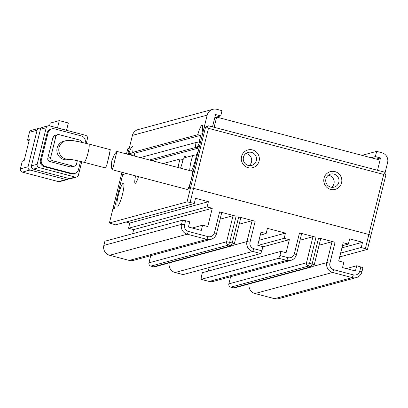 <?xml version="1.0" encoding="UTF-8"?>
<svg xmlns="http://www.w3.org/2000/svg" width="408" height="408" viewBox="0 0 408 408"><rect width="100%" height="100%" fill="white"/><g stroke="black" fill="none" stroke-linecap="round" stroke-linejoin="round"><path stroke-width="0.61" d="M377.528 170.294L380.052 160.094L216.658 117.091L214.134 127.291M214.817 117.591L216.658 117.091M111.823 160.747L114.704 154.03L116.856 151.404L113.317 166.79L112.108 169.697L111.302 166.933L111.823 160.747M112.108 169.697L187.094 189.434A9.45 1.515 -75.3 0 0 191.174 179.841A9.45 1.515 -75.3 0 0 191.903 171.156L116.856 151.404M69.105 159.263A9.45 9.287 -105.2 0 1 65.591 140.755L63.673 141.275A9.45 9.287 74.8 0 0 57.13 148.017A9.45 9.287 74.8 0 0 68.626 159.513L69.442 159.288M108.467 158.069L110.298 149.68L88.811 144.024A9.45 1.515 -75.3 0 1 88.082 152.709A9.45 1.515 -75.3 0 1 84.002 162.302L105.544 167.969L106.855 164.796L108.467 158.069M66.081 179.53L58.41 181.611L22.333 172.115L29.998 170.034L66.081 179.53A2.698 2.652 74.8 0 0 68.906 178.485M40.866 128.413L40.336 128.275A2.698 2.652 -105.2 0 0 37.113 130.208L28.07 166.75A2.698 2.652 74.8 0 0 29.998 170.034M38.984 128.28L31.314 130.361A2.698 2.652 74.8 0 0 29.442 132.289L27.504 140.117L29.345 139.618L24.179 160.497L22.338 160.997L20.4 168.83A2.698 2.652 74.8 0 0 22.333 172.115M58.41 181.611A2.698 2.652 74.8 0 0 59.767 181.606L67.432 179.525M46.216 127.735A2.698 2.652 -105.2 0 1 48.088 125.807L42.335 127.367A2.698 2.652 74.8 0 0 40.468 129.295L46.216 127.735L37.174 164.276L31.426 165.837A2.698 2.652 74.8 0 0 33.354 169.126L39.107 167.566L75.189 177.062L69.437 178.622A2.698 2.652 74.8 0 0 70.788 178.617L76.541 177.057A2.698 2.652 -105.2 0 1 75.189 177.062M69.437 178.622L33.354 169.126M31.426 165.837L40.468 129.295M27.504 140.117L29.116 140.541M49.541 125.832L50.22 123.088L59.323 120.615L57.513 127.928M59.323 120.615L68.345 122.992L66.535 130.305M86.272 143.376L87.455 138.587A2.698 2.652 -105.2 0 0 85.522 135.303L49.439 125.807A2.698 2.652 -105.2 0 0 48.088 125.807M76.541 177.057A2.698 2.652 -105.2 0 0 78.412 175.129L81.733 161.721M71.069 173.752A5.401 5.309 74.8 0 0 73.772 173.742L74.73 173.482A5.401 5.309 -105.2 0 1 72.027 173.492L71.069 173.752L44.263 166.699L45.222 166.439L72.027 173.492M47.119 132.977L48.078 132.717A5.401 5.309 -105.2 0 1 51.816 128.862L50.857 129.122A5.401 5.309 74.8 0 0 47.119 132.977L40.402 160.12A5.401 5.309 74.8 0 0 44.263 166.699M39.107 167.566A2.698 2.652 -105.2 0 1 37.174 164.276M51.816 128.862A5.401 5.309 -105.2 0 1 54.524 128.852L81.325 135.91A5.401 5.309 -105.2 0 1 85.19 142.484L85.043 143.075M74.73 173.482A5.401 5.309 -105.2 0 0 78.474 169.631L80.504 161.42M45.222 166.439A5.401 5.309 -105.2 0 1 41.361 159.859L40.402 160.12M48.078 132.717L41.361 159.859M70.355 166.938A2.698 2.652 74.8 0 0 71.706 166.933L74.582 166.153A2.698 2.652 -105.2 0 1 73.231 166.158L70.355 166.938L49.735 161.512L52.612 160.732L73.231 166.158M52.974 137.343L55.845 136.563A2.698 2.652 -105.2 0 1 57.717 134.635L54.84 135.415A2.698 2.652 74.8 0 0 52.974 137.343L47.802 158.222A2.698 2.652 74.8 0 0 49.735 161.512M74.582 166.153A2.698 2.652 -105.2 0 0 76.454 164.225L77.326 160.691M55.845 136.563L50.679 157.442L47.802 158.222M81.671 142.295A2.698 2.652 -105.2 0 0 79.688 140.056L59.068 134.63A2.698 2.652 -105.2 0 0 57.717 134.635M52.612 160.732A2.698 2.652 -105.2 0 1 50.679 157.442M208.457 128.321L193.601 188.348L368.852 234.472L383.709 174.446L208.457 128.321L207.254 126.74L205.403 127.77L187.058 201.894L109.41 222.962L121.951 172.288M126.49 153.938L127.75 148.838L129.326 147.895M126.572 173.507L122.732 174.548L114.332 208.478L112.899 208.865L114.332 208.478L123.206 172.62M127.75 148.838L129.188 148.446L127.75 154.27M341.562 182.809A9.18 9.022 -105.2 0 1 330.602 189.378A9.18 9.022 -105.2 0 1 324.034 178.199A9.18 9.022 -105.2 0 1 334.994 171.63A9.18 9.022 -105.2 0 1 341.562 182.809M325.926 178.923A6.747 6.635 74.8 0 0 334.137 187.134A6.747 6.635 74.8 0 0 338.808 182.315A6.747 6.635 74.8 0 0 330.602 174.109A6.747 6.635 74.8 0 0 325.926 178.923M259.09 161.104A9.18 9.022 -105.2 0 1 248.13 167.673A9.18 9.022 -105.2 0 1 241.561 156.494A9.18 9.022 -105.2 0 1 252.521 149.925A9.18 9.022 -105.2 0 1 259.09 161.104M243.454 157.218A6.747 6.635 74.8 0 0 251.665 165.429A6.747 6.635 74.8 0 0 256.336 160.609A6.747 6.635 74.8 0 0 248.13 152.403A6.747 6.635 74.8 0 0 243.454 157.218M331.582 187.308A6.747 6.635 74.8 0 0 328.312 175.246M249.109 165.602A6.747 6.635 74.8 0 0 245.84 153.541M249.155 283.907A8.099 7.961 74.8 0 0 255.005 293.53L274.589 298.687A8.099 7.961 74.8 0 0 278.649 298.671L356.296 277.603A8.099 7.961 -105.2 0 0 361.911 271.825L362.942 267.648L356.72 265.751L355.429 270.973L342.541 267.582L343.837 262.359L338.681 261.003L343.205 242.734L348.356 244.091L349.651 238.874L362.534 242.265L361.243 247.483L367.465 249.375L370.954 235.283L368.852 234.472L370.954 235.283L385.81 175.251L383.877 171.962L208.626 125.837L207.254 126.74M187.925 188.756L189.042 188.45A8.91 1.428 104.7 0 0 189.496 188.088L190.546 187.802L193.601 188.348L190.546 187.802L189.108 188.19L203.964 128.163L207.188 126.23L208.626 125.837M383.709 174.446L385.081 173.543M203.964 128.163L205.403 127.77M140.357 157.59L195.978 142.499A11.878 1.902 -75.3 0 0 195.687 147.451C197.625 147.645 198.212 147.487 197.446 146.972A11.878 1.902 -75.3 0 0 199.736 141.479L200.736 141.209L199.441 146.431L197.446 146.972L197.707 147.441M195.978 142.499L199.119 143.029A9.18 1.469 104.7 0 1 200.099 137.894A9.18 1.469 104.7 0 1 200.812 135.262L197.742 134.716L132.651 152.378A11.878 1.902 -75.3 0 0 132.763 146.849A11.878 1.902 -75.3 0 0 128.897 153.398L127.898 153.668L130.473 154.346L130.325 154.948M118.33 195.218A11.878 1.902 -75.3 0 0 117.754 206.06A11.878 1.902 -75.3 0 0 122.548 194.075A11.878 1.902 -75.3 0 0 123.721 183.391A11.878 1.902 -75.3 0 0 118.33 195.218M180.504 168.157A9.721 1.555 -75.3 0 0 182.509 161.736A9.721 1.555 -75.3 0 0 183.279 158.12L192.749 155.55A11.878 1.902 -75.3 0 0 191.23 160.834A11.878 1.902 -75.3 0 0 189.832 170.61M191.291 170.998A11.878 1.902 -75.3 0 0 195.447 159.691A11.878 1.902 -75.3 0 0 196.508 154.53L197.503 154.26L193.305 171.227L192.188 171.528M163.134 163.588L180.096 158.982A9.721 1.555 -75.3 0 0 179.056 162.675A9.721 1.555 -75.3 0 0 178.097 167.525M135.568 175.874A9.721 1.555 -75.3 0 0 135.446 183.248A9.721 1.555 -75.3 0 0 138.485 176.639M365.369 248.569L368.852 234.472L193.601 188.348L190.113 202.445L187.058 201.894M132.656 233.697L133.671 229.602L128.515 228.245L129.81 223.028L126.031 222.034M109.41 222.962L115.632 224.854L194.239 203.531L190.113 202.445M202.343 272.697L201.307 276.874L201.139 279.353L209.131 281.454A8.099 7.961 74.8 0 0 213.19 281.444L290.838 260.375A8.099 7.961 -105.2 0 1 286.778 260.391L278.786 258.284L279.913 255.546L280.949 251.369L202.343 272.697M208.223 271.101L209.105 267.551M125.786 173.298L125.674 173.747M132.421 135.395L207.193 115.112A8.099 7.961 -105.2 0 1 212.803 109.329L138.031 129.617A8.099 7.961 74.8 0 0 132.421 135.395L127.898 153.668M360.845 266.837L359.81 271.014A5.401 5.309 -105.2 0 1 353.364 274.88L333.78 269.724A5.401 5.309 -105.2 0 1 329.914 263.145L335.085 242.265L318.587 237.925L312.13 264.027L309.555 263.349L316.011 237.247L299.518 232.907L294.352 253.786A5.401 5.309 -105.2 0 1 287.905 257.647L279.913 255.546M194.239 203.531L195.529 198.308L208.417 201.7L207.121 206.922L212.277 208.279L133.671 229.602M260.748 253.536L183.1 274.604L175.109 272.503L252.756 251.435L260.748 253.536L261.875 250.798L253.883 248.696A5.401 5.309 -105.2 0 1 250.022 242.117L255.189 221.238L238.695 216.898L232.234 243L229.658 242.321L236.115 216.22L219.621 211.88L214.455 232.759A5.401 5.309 -105.2 0 1 208.009 236.62L188.419 231.469A5.401 5.309 -105.2 0 1 184.559 224.89L185.594 220.713L189.715 221.799L188.425 227.016L201.312 230.408L202.603 225.191L207.759 226.547L212.277 208.279M261.875 250.798L262.905 246.621L257.754 245.264L260.982 232.213L266.138 233.57L267.429 228.352L285.467 233.101L284.177 238.318L289.333 239.674L286.1 252.725L280.949 251.369M384.938 173.354L387.6 162.593A8.099 7.961 74.8 0 0 381.806 152.73L376.65 151.373L375.36 156.59L371.117 157.743M379.986 160.079L380.516 157.947L375.36 156.59M129.81 223.028L208.417 201.7M103.851 245.407L104.887 241.23L182.534 220.167L181.504 224.339L103.851 245.407A8.099 7.961 74.8 0 0 109.65 255.27L187.298 234.207A8.099 7.961 -105.2 0 1 181.504 224.339L184.559 224.89M219.621 211.88L221.722 212.685L216.551 233.565A8.099 7.961 -105.2 0 1 206.881 239.363L129.234 260.426L109.65 255.27M220.111 219.183L233.06 215.669L236.115 216.22M150.884 266.123L228.531 245.06L229.658 242.321L226.603 241.771A2.698 2.652 74.8 0 0 228.531 245.06L231.112 245.738L153.459 266.801L150.884 266.123A2.698 2.652 -105.2 0 1 148.951 262.839L150.72 255.689M239.185 224.201L252.134 220.692L255.189 221.238M238.695 216.898L240.791 217.704L234.335 243.806A2.698 2.652 74.8 0 1 232.463 245.733L154.816 266.801A2.698 2.652 74.8 0 1 153.459 266.801M285.467 233.101L258.983 240.286M262.849 246.86L289.333 239.674M290.838 260.375A8.099 7.961 -105.2 0 0 296.448 254.592L301.614 233.713L299.518 232.907M316.011 237.247L312.956 236.696L300.007 240.21M230.78 287.155L308.428 266.087L309.555 263.349L306.495 262.798A2.698 2.652 74.8 0 0 308.428 266.087L311.003 266.766L233.356 287.834L230.78 287.155A2.698 2.652 -105.2 0 1 228.847 283.866L230.617 276.716M314.226 264.833L312.13 264.027L311.003 266.766A2.698 2.652 74.8 0 0 314.226 264.833L320.688 238.731L318.587 237.925M335.085 242.265L332.025 241.72L319.076 245.228M362.534 242.265L341.935 247.85M131.565 155.275A9.18 1.469 104.7 0 1 132.034 153.923L130.473 154.346M207.193 115.112L202.669 133.38L201.848 133.605A11.878 1.902 -75.3 0 0 202.429 125.516A11.878 1.902 -75.3 0 0 197.742 134.716M212.803 109.329A8.099 7.961 -105.2 0 1 216.862 109.313L222.018 110.67L220.723 115.892L214.838 117.489M212.517 126.862L215.572 114.536L220.723 115.892M356.296 277.603A8.099 7.961 -105.2 0 1 352.242 277.619L332.653 272.462A8.099 7.961 -105.2 0 1 326.859 262.599L332.025 241.72M182.534 220.167L185.594 220.713M208.009 236.62L206.881 239.363L187.298 234.207L188.419 231.469M148.951 262.839L226.603 241.771L233.06 215.669M253.883 248.696L252.756 251.435A8.099 7.961 -105.2 0 1 246.962 241.572L252.134 220.692M228.847 283.866L306.495 262.798L312.956 236.696M380.516 157.947L376.273 159.1M367.465 249.375L339.696 256.913M128.515 228.245L207.121 206.922M192.199 228.011L202.603 225.191M260.253 235.166L266.138 233.57M284.177 238.318L258.172 245.376M233.356 287.834A2.698 2.652 74.8 0 0 234.707 287.829L312.355 266.761M346.321 268.576L356.72 265.751M348.356 244.091L342.47 245.687M361.243 247.483L340.644 253.072M132.034 153.923L128.897 153.398M132.651 152.378L134.671 153.209A9.18 1.469 104.7 0 1 134.222 155.973M134.671 153.209L200.812 135.262M201.848 133.605L202.546 133.875M192.749 155.55L195.886 156.075A9.18 1.469 104.7 0 1 198.043 152.092M180.096 158.982L183.212 159.518M183.814 157.978A7.018 1.122 104.7 0 1 185.298 156.233A7.018 1.122 104.7 0 1 185.446 157.534M234.335 243.806L232.234 243L231.112 245.738A2.698 2.652 74.8 0 0 232.463 245.733M362.008 155.346L376.65 151.373M129.234 260.426A8.099 7.961 74.8 0 0 133.294 260.416L210.941 239.348M169.259 262.88A8.099 7.961 74.8 0 0 175.109 272.503M201.139 279.353L278.786 258.284M199.079 147.91L152.046 160.665M195.687 147.451L149.471 159.987M28.07 166.75L20.4 168.83M29.442 132.289L37.113 130.208M192.26 171.85L193.096 172.069M329.914 263.145L326.859 262.599L313.313 266.271M255.005 293.53L332.653 272.462L333.78 269.724M353.364 274.88L352.242 277.619L274.589 298.687M361.911 271.825L359.81 271.014M216.551 233.565L214.455 232.759M250.022 242.117L246.962 241.572L233.417 245.244M287.905 257.647L286.778 260.391L209.131 281.454M296.448 254.592L294.352 253.786M68.87 159.248C71.099 159.339 76.143 160.359 84.002 162.302M65.591 140.755C71.997 139.771 74.276 141.081 78.137 141.556L88.811 144.024M110.053 151.868L106.855 164.796"/></g></svg>
